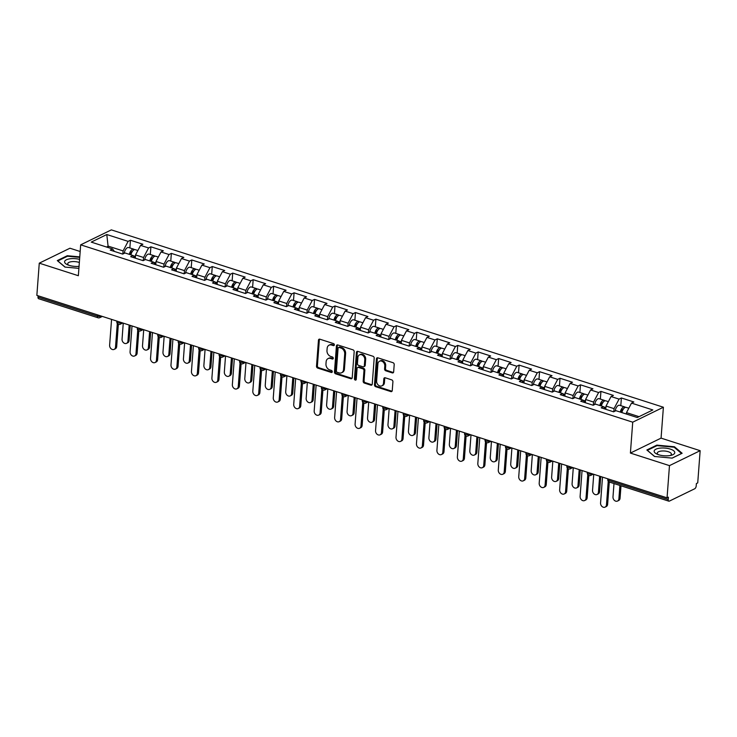 <?xml version="1.0" encoding="UTF-8"?>
<svg xmlns="http://www.w3.org/2000/svg" width="737" height="737" viewBox="0 0 737 737"><rect width="100%" height="100%" fill="white"/><g stroke="black" fill="none" stroke-linecap="round" stroke-linejoin="round"><path stroke-width="1.11" d="M334.358 344.888A1.096 0.857 -116 0 0 333.529 343.589L319.858 339.195A1.566 1.216 -116 0 0 318.458 340.227L316.505 366.215A1.566 1.216 -116 0 0 317.684 368.076L331.355 372.471A1.096 0.857 -116 0 0 331.512 370.453L329.743 369.882A4.993 3.897 -116 0 1 325.966 363.94L326.132 361.766A4.993 3.897 -116 0 1 328.057 358.597A4.993 3.897 -116 0 1 330.6 358.477L332.369 359.039A1.096 0.857 -116 0 0 332.516 357.021L330.747 356.45A4.993 3.897 -116 0 1 326.979 350.508L327.145 348.343A4.993 3.897 -116 0 1 329.07 345.174A4.993 3.897 -116 0 1 331.604 345.045L333.373 345.616A1.096 0.857 -116 0 0 334.358 344.888M392.259 372.885A1.566 1.216 -116 0 0 393.659 371.853L394.203 364.566A1.566 1.216 -116 0 0 393.024 362.705L377.841 357.823A1.566 1.216 -116 0 0 376.441 358.855L374.488 384.843A1.566 1.216 -116 0 0 375.667 386.704L390.859 391.587A1.566 1.216 -116 0 0 392.25 390.555L392.913 381.748A1.566 1.216 -116 0 0 391.734 379.887L385.23 377.795A1.566 1.216 -116 0 0 383.839 378.827L383.507 383.194A4.173 3.261 -116 0 1 381.895 385.847A4.173 3.261 -116 0 1 378.265 385.055A4.173 3.261 -116 0 1 376.625 380.983L377.915 363.875A4.173 3.261 -116 0 1 379.527 361.222A4.173 3.261 -116 0 1 383.157 362.024A4.173 3.261 -116 0 1 384.797 366.086L384.585 368.942A1.566 1.216 -116 0 0 385.764 370.794L392.259 372.885L393.153 372.452A1.566 1.216 -116 0 0 393.438 372.507M630.402 453.071L669.472 465.627L667.049 497.844L36.85 295.38L39.273 263.164L78.352 275.721L80.674 244.831L632.724 422.181L630.402 453.071L661.071 438.128L663.392 407.239L632.724 422.181M354.175 351.706A1.566 1.216 -116 0 0 352.995 349.845L337.813 344.962A1.566 1.216 -116 0 0 336.413 345.994L334.46 371.992A1.566 1.216 -116 0 0 335.639 373.843L350.821 378.726A1.566 1.216 -116 0 0 352.222 377.694L354.175 351.706M357.823 351.392L373.014 356.275A1.566 1.216 -116 0 1 374.193 358.136L372.24 384.124A1.566 1.216 -116 0 1 370.84 385.156L364.336 383.065A1.566 1.216 -116 0 1 363.166 381.213L363.958 370.665A1.566 1.216 -116 0 0 362.779 368.813L358.468 367.422A1.566 1.216 -116 0 0 357.067 368.454L356.247 379.426A1.096 0.857 -116 0 1 354.442 378.855L356.432 352.424A1.566 1.216 -116 0 1 357.823 351.392M663.392 407.239L111.342 229.88L80.674 244.831M620.803 405.654L621.383 397.971L619.062 399.104L614.032 408.639L613.801 411.734M621.383 397.971L633.838 401.969L631.517 403.102L652.825 409.947L637.265 417.529L615.957 410.684L613.626 411.817L601.171 407.819L603.502 406.686L595.496 404.116L593.174 405.249L580.719 401.241L583.041 400.108L575.044 397.538L572.713 398.671L560.258 394.673L562.589 393.54L554.583 390.969L552.262 392.102L539.806 388.104L542.128 386.971L534.132 384.401L531.81 385.534L519.345 381.526L521.676 380.393L513.671 377.823L511.349 378.956L498.894 374.958L501.215 373.825L493.219 371.255L490.897 372.388L478.433 368.389L480.764 367.256L472.767 364.686L470.436 365.819L457.981 361.812L460.303 360.679L452.306 358.108L449.985 359.241L437.52 355.243L439.851 354.11L431.854 351.54L429.524 352.673L417.068 348.675L419.39 347.542L411.393 344.971L409.072 346.104L396.617 342.097L398.938 340.964L390.942 338.394L388.611 339.527L376.156 335.528L378.477 334.395L370.481 331.825L368.159 332.958L355.704 328.951L358.025 327.818L350.029 325.257L347.698 326.39L335.243 322.382L337.574 321.249L329.568 318.679L327.246 319.812L314.791 315.814L317.113 314.681L309.116 312.11L306.785 313.243L294.33 309.236L296.661 308.103L288.655 305.542L286.334 306.666L273.878 302.667L276.2 301.534L268.204 298.964L265.873 300.097L253.417 296.099L255.748 294.966L247.743 292.396L245.421 293.529L232.966 289.521L235.287 288.388L227.291 285.818L224.969 286.951L212.505 282.953L214.835 281.82L206.83 279.249L204.508 280.382L192.053 276.384L194.375 275.251L186.378 272.681L184.057 273.814L171.592 269.806L173.923 268.673L165.926 266.103L163.596 267.236L151.14 263.238L153.462 262.105L145.465 259.535L143.144 260.668L130.679 256.669L133.01 255.536L125.014 252.966L122.683 254.099L110.228 250.092L112.549 248.959L91.241 242.114L106.801 234.532L128.109 241.377L123.088 250.912L122.858 254.016M129.859 247.927L130.44 240.244L128.109 241.377M130.44 240.244L142.895 244.251L140.574 245.384L148.57 247.954L143.549 257.489L143.31 260.585M150.32 254.505L150.892 246.821L148.57 247.954M150.892 246.821L163.356 250.82L161.025 251.953L169.022 254.523L164.001 264.058L163.771 267.153M170.772 261.073L171.352 253.39L169.022 254.523M171.352 253.39L183.808 257.388L181.486 258.521L189.483 261.091L184.453 270.626L184.222 273.731M191.233 267.642L191.804 259.958L189.483 261.091M191.804 259.958L204.26 263.966L201.938 265.099L209.934 267.669L204.914 277.204L204.683 280.3M211.685 274.219L212.265 266.536L209.934 267.669M212.265 266.536L224.721 270.534L222.399 271.667L230.395 274.238L225.365 283.773L225.135 286.868M232.137 280.788L232.717 273.105L230.395 274.238M232.717 273.105L245.172 277.103L242.851 278.236L250.847 280.806L245.826 290.341L245.596 293.446M252.598 287.356L253.178 279.673L250.847 280.806M253.178 279.673L265.633 283.681L263.302 284.814L271.308 287.384L266.278 296.919L266.048 300.014M273.049 293.934L273.63 286.251L271.308 287.384M273.63 286.251L286.085 290.249L283.763 291.382L291.76 293.952L286.739 303.487L286.5 306.583M293.51 300.503L294.091 292.819L291.76 293.952M294.091 292.819L306.546 296.827L304.215 297.951L312.221 300.521L307.191 310.056L306.96 313.161M313.962 307.08L314.542 299.388L312.221 300.521M314.542 299.388L326.998 303.395L324.676 304.528L332.673 307.099L327.652 316.634L327.412 319.729M334.423 313.649L334.994 305.966L332.673 307.099M334.994 305.966L347.459 309.964L345.128 311.097L353.134 313.667L348.104 323.202L347.873 326.298M354.875 320.217L355.455 312.534L353.134 313.667M355.455 312.534L367.91 316.542L365.589 317.675L373.585 320.236L368.564 329.771L368.325 332.875M375.336 326.795L375.907 319.112L373.585 320.236M375.907 319.112L388.371 323.11L386.041 324.243L394.046 326.813L389.016 336.348L388.786 339.444M395.787 333.364L396.368 325.68L394.046 326.813M396.368 325.68L408.823 329.679L406.502 330.812L414.498 333.382L409.477 342.917L409.238 346.022M416.248 339.932L416.82 332.249L414.498 333.382M416.82 332.249L429.284 336.256L426.953 337.389L434.95 339.96L429.929 349.485L429.699 352.59M436.7 346.51L437.281 338.827L434.95 339.96M437.281 338.827L449.736 342.825L447.414 343.958L455.411 346.528L450.39 356.063L450.15 359.159M457.161 353.078L457.732 345.395L455.411 346.528M457.732 345.395L470.197 349.393L467.866 350.526L475.862 353.097L470.842 362.632L470.611 365.736M477.613 359.647L478.193 351.964L475.862 353.097M478.193 351.964L490.649 355.971L488.327 357.104L496.323 359.674L491.293 369.2L491.063 372.305M498.074 366.225L498.645 358.541L496.323 359.674M498.645 358.541L511.1 362.54L508.779 363.673L516.775 366.243L511.754 375.778L511.524 378.873M518.526 372.793L519.106 365.11L516.775 366.243M519.106 365.11L531.561 369.108L529.24 370.241L537.236 372.811L532.206 382.346L531.976 385.451M538.977 379.362L539.558 371.678L537.236 372.811M539.558 371.678L552.013 375.686L549.691 376.819L557.688 379.389L552.667 388.924L552.437 392.02M559.438 385.939L560.019 378.256L557.688 379.389M560.019 378.256L572.474 382.254L570.143 383.387L578.149 385.958L573.119 395.493L572.889 398.588M579.89 392.508L580.47 384.825L578.149 385.958M580.47 384.825L592.926 388.823L590.604 389.956L598.601 392.526L593.58 402.061L593.34 405.166M600.351 399.076L600.931 391.393L598.601 392.526M600.931 391.393L613.387 395.401L611.056 396.534L619.062 399.104M614.032 408.639L606.035 406.069L605.796 409.302M605.381 409.164L603.502 406.686M611.056 396.534L606.035 406.069M593.58 402.061L585.583 399.491L585.335 402.724M584.92 402.595L583.041 400.108M590.604 389.956L585.583 399.491M573.119 395.493L565.122 392.922L564.883 396.156M564.468 396.027L562.589 393.54M570.143 383.387L565.122 392.922M552.667 388.924L544.671 386.354L544.422 389.587M544.007 389.449L542.128 386.971M549.691 376.819L544.671 386.354M532.206 382.346L524.21 379.776L523.97 383.01M523.556 382.881L521.676 380.393M529.24 370.241L524.21 379.776M511.754 375.778L503.758 373.208L503.509 376.441M503.095 376.312L501.215 373.825M508.779 363.673L503.758 373.208M491.293 369.2L483.297 366.639L483.057 369.873M482.643 369.734L480.764 367.256M488.327 357.104L483.297 366.639M470.842 362.632L462.845 360.061L462.596 363.295M462.182 363.166L460.303 360.679M467.866 350.526L462.845 360.061M450.39 356.063L442.384 353.493L442.145 356.726M441.73 356.597L439.851 354.11M447.414 343.958L442.384 353.493M429.929 349.485L421.933 346.924L421.684 350.158M421.269 350.02L419.39 347.542M426.953 337.389L421.933 346.924M409.477 342.917L401.472 340.347L401.232 343.58M400.817 343.451L398.938 340.964M406.502 330.812L401.472 340.347M389.016 336.348L381.02 333.778L380.771 337.012M380.366 336.873L378.477 334.395M386.041 324.243L381.02 333.778M368.564 329.771L360.559 327.2L360.319 330.443M359.905 330.305L358.025 327.818M365.589 317.675L360.559 327.2M348.104 323.202L340.107 320.632L339.868 323.865M339.453 323.736L337.574 321.249M345.128 311.097L340.107 320.632M327.652 316.634L319.646 314.063L319.407 317.297M318.992 317.159L317.113 314.681M324.676 304.528L319.646 314.063M307.191 310.056L299.194 307.486L298.955 310.719M298.54 310.59L296.661 308.103M304.215 297.951L299.194 307.486M286.739 303.487L278.743 300.917L278.494 304.151M278.079 304.022L276.2 301.534M283.763 291.382L278.743 300.917M266.278 296.919L258.282 294.349L258.042 297.582M257.628 297.444L255.748 294.966M263.302 284.814L258.282 294.349M245.826 290.341L237.83 287.771L237.581 291.004M237.167 290.875L235.287 288.388M242.851 278.236L237.83 287.771M225.365 283.773L217.369 281.202L217.129 284.436M216.715 284.307L214.835 281.82M222.399 271.667L217.369 281.202M204.914 277.204L196.917 274.634L196.668 277.867M196.254 277.729L194.375 275.251M201.938 265.099L196.917 274.634M184.453 270.626L176.456 268.056L176.217 271.29M175.802 271.161L173.923 268.673M181.486 258.521L176.456 268.056M164.001 264.058L156.004 261.488L155.756 264.721M155.341 264.592L153.462 262.105M161.025 251.953L156.004 261.488M143.549 257.489L135.544 254.919L135.304 258.153M134.889 258.014L133.01 255.536M140.574 245.384L135.544 254.919M38.112 295.786L38.011 297.085L97.413 316.173L97.514 314.874M100.739 315.915L100.72 316.145A2.386 0.894 4.3 0 1 97.413 316.173A2.386 1.198 -72.2 0 0 98.03 317.785L38.628 298.706A2.386 1.198 -72.2 0 1 38.011 297.085M123.088 250.912L108.339 246.176L106.561 247.033M108.228 247.577L106.801 234.532M114.428 251.446L112.549 248.959M80.167 251.51L69.951 248.222L39.273 263.164M669.472 465.627L700.15 450.685L697.727 482.901L696.382 483.555L696.207 485.904A2.386 1.198 107.8 0 1 694.705 488.769L669.389 501.096A2.386 1.198 107.8 0 1 668.827 501.16A2.386 1.198 107.8 0 1 668.219 499.548L668.395 497.189L667.049 497.844M700.15 450.685L661.071 438.128M639.034 416.663L626.487 412.637L626.386 414.037M631.517 403.102L626.487 412.637M79.762 256.891L67.26 255.73L57.302 260.585L64.967 267.08L78.905 268.369M646.856 449.985L654.52 456.479L672.162 458.119L682.121 453.264L674.456 446.769L656.814 445.13L646.856 449.985M333.373 345.616L334.276 345.174A1.096 0.857 -116 0 0 334.294 345.183L332.498 344.612A4.993 3.897 -116 0 0 329.964 344.732L329.07 345.174M328.057 358.597L328.96 358.164A4.993 3.897 -116 0 1 331.493 358.035L333.262 358.606A1.096 0.857 -116 0 0 333.281 358.615L332.369 359.039M319.563 339.14A1.566 1.216 -116 0 0 319.351 339.794L317.398 365.782A1.566 1.216 -116 0 0 318.577 367.643L332.249 372.038A1.096 0.857 -116 0 0 332.267 372.038L331.355 372.471M337.528 344.907A1.566 1.216 -116 0 0 337.306 345.561L335.353 371.549A1.566 1.216 -116 0 0 336.533 373.41L351.724 378.293A1.566 1.216 -116 0 0 352.01 378.348M339.075 347.44A1.096 0.857 -116 0 0 338.099 348.168L336.376 370.978A1.096 0.857 -116 0 0 337.205 372.277L339.075 372.876A4.993 3.897 -116 0 0 341.609 372.747A4.993 3.897 -116 0 0 343.534 369.578L344.713 353.981A4.993 3.897 -116 0 0 340.936 348.039L339.075 347.44L339.969 347.007A1.096 0.857 -116 0 0 339.416 347.035L338.513 347.468M341.609 372.747L342.502 372.314A4.993 3.897 -116 0 0 344.428 369.145L343.534 369.578M339.969 347.007L341.83 347.606A4.993 3.897 -116 0 1 345.607 353.548L344.428 369.145M357.675 367.468L358.569 367.026A1.566 1.216 -116 0 1 359.361 366.989L363.673 368.371A1.566 1.216 -116 0 1 364.852 370.232L364.06 380.771A1.566 1.216 -116 0 0 365.239 382.632L371.734 384.723A1.566 1.216 -116 0 0 372.019 384.778M357.537 351.337A1.566 1.216 -116 0 0 357.325 351.991L355.335 378.413A1.096 0.857 -116 0 0 356.174 379.721M364.778 359.73A4.173 3.261 -116 0 0 363.138 355.667A4.173 3.261 -116 0 0 359.499 354.865A4.173 3.261 -116 0 0 357.887 357.519L357.436 363.544A1.566 1.216 -116 0 0 358.615 365.405L362.926 366.786A1.566 1.216 -116 0 0 364.327 365.755L364.778 359.73L365.672 359.297A4.173 3.261 -116 0 0 364.032 355.225A4.173 3.261 -116 0 0 360.402 354.433L359.499 354.865M363.719 366.75L364.612 366.317A1.566 1.216 -116 0 0 365.22 365.322L364.327 365.755M365.672 359.297L365.22 365.322M379.527 361.222L380.421 360.789A4.173 3.261 -116 0 1 384.051 361.591A4.173 3.261 -116 0 1 385.691 365.653L385.479 368.5A1.566 1.216 -116 0 0 386.658 370.361L393.153 372.452M381.895 385.847L382.789 385.414A4.173 3.261 -116 0 0 384.401 382.761L383.507 383.194M384.944 377.74A1.566 1.216 -116 0 0 384.732 378.394L384.401 382.761M377.556 357.767A1.566 1.216 -116 0 0 377.335 358.422L375.382 384.41A1.566 1.216 -116 0 0 376.561 386.271L391.752 391.144A1.566 1.216 -116 0 0 392.038 391.2M67.214 256.356L67.26 255.73M656.768 445.756L656.814 445.13M674.401 447.451L674.456 446.769M127.952 341.065L129.113 340.503A3.584 2.791 64 0 1 127.731 342.769L126.571 343.341A3.584 2.791 -116 0 0 127.952 341.065L129.159 325.035M123.254 323.147L122.047 339.177A3.584 2.791 -116 0 0 123.457 342.659A3.584 2.791 -116 0 0 126.571 343.341M134.429 249.677A5.251 2.626 107.8 0 0 133.729 249.17A5.251 2.626 107.8 0 0 129.353 254.357M133.729 249.17L128.68 247.549A5.251 2.626 107.8 0 0 124.277 252.855L124.175 253.371M130.366 254.68L130.431 254.357A3.178 1.594 -72.2 0 1 132.577 251.142M137.874 250.506L135.304 249.677A5.251 2.626 107.8 0 0 130.928 254.864M129.113 340.503L130.246 325.395M111.563 319.388L109.62 345.229A3.584 2.791 -116 0 0 111.029 348.712A3.584 2.791 -116 0 0 114.134 349.393A3.584 2.791 -116 0 0 115.516 347.127L116.686 346.556A3.584 2.791 64 0 1 115.304 348.831L114.134 349.393M118.353 324.317L116.686 346.556M117.294 323.506L115.516 347.127M79.578 259.36A10.346 3.869 4.3 0 0 66.68 259.645A10.346 3.869 4.3 0 0 67.343 264.666A10.346 3.869 4.3 0 0 69.103 265.348A10.346 3.869 4.3 0 0 79.052 266.343M79.338 262.529A7.084 2.653 4.3 0 0 78.758 262.317A7.084 2.653 4.3 0 0 71.572 261.681A7.084 2.653 4.3 0 0 67.721 263.726A7.084 2.653 4.3 0 0 68.698 265.219M65.105 267.089L57.827 260.935L67.482 256.227L79.725 257.37M674.751 452.877A10.346 3.869 4.3 0 0 665.235 448.096A10.346 3.869 4.3 0 0 654.18 450.961A10.346 3.869 4.3 0 0 656.897 454.066A10.346 3.869 4.3 0 0 671.628 455.18A10.346 3.869 4.3 0 0 674.751 452.877M670.209 455.512A7.084 2.653 4.3 0 0 671.379 454.314A7.084 2.653 4.3 0 0 671.398 454.195A7.084 2.653 4.3 0 0 664.7 451.026A7.084 2.653 4.3 0 0 657.293 453.006A7.084 2.653 4.3 0 0 657.275 453.126A7.084 2.653 4.3 0 0 658.252 454.618M654.659 456.489L647.381 450.335L657.036 445.627L674.125 447.212L681.55 453.504L672.098 458.11M148.404 347.643L149.565 347.072A3.584 2.791 64 0 1 148.183 349.347L147.022 349.909A3.584 2.791 -116 0 0 148.404 347.643L149.611 331.613M143.715 329.715L142.508 345.745A3.584 2.791 -116 0 0 143.908 349.227A3.584 2.791 -116 0 0 147.022 349.909M154.89 256.255A5.251 2.626 107.8 0 0 154.18 255.748A5.251 2.626 107.8 0 0 149.814 260.935M154.18 255.748L149.132 254.127A5.251 2.626 107.8 0 0 144.738 259.433L144.636 259.94M150.818 261.257L150.882 260.935A3.178 1.594 -72.2 0 1 153.029 257.71M158.326 257.075L155.756 256.246A5.251 2.626 107.8 0 0 151.38 261.432M149.565 347.072L150.707 331.963M168.865 354.211L170.026 353.649A3.584 2.791 64 0 1 168.644 355.916L167.483 356.478A3.584 2.791 -116 0 0 168.865 354.211L170.072 338.182M164.167 336.284L162.96 352.314A3.584 2.791 -116 0 0 164.369 355.796A3.584 2.791 -116 0 0 167.483 356.478M175.342 262.823A5.251 2.626 107.8 0 0 174.641 262.317A5.251 2.626 107.8 0 0 170.265 267.503M174.641 262.317L169.593 260.695A5.251 2.626 107.8 0 0 165.189 266.002L165.088 266.508M171.279 267.826L171.343 267.503A3.178 1.594 -72.2 0 1 173.49 264.288M178.787 263.643L176.217 262.823A5.251 2.626 107.8 0 0 171.841 268.01M170.026 353.649L171.159 338.532M189.317 360.78L190.478 360.218A3.584 2.791 64 0 1 189.096 362.484L187.935 363.055A3.584 2.791 -116 0 0 189.317 360.78L190.524 344.75M184.628 342.862L183.421 358.891A3.584 2.791 -116 0 0 184.821 362.374A3.584 2.791 -116 0 0 187.935 363.055M195.802 269.392A5.251 2.626 107.8 0 0 195.093 268.885A5.251 2.626 107.8 0 0 190.717 274.072M195.093 268.885L190.045 267.264A5.251 2.626 107.8 0 0 185.65 272.579L185.549 273.086M191.731 274.394L191.795 274.072A3.178 1.594 -72.2 0 1 193.942 270.857M199.239 270.221L196.668 269.392A5.251 2.626 107.8 0 0 192.293 274.579M190.478 360.218L191.62 345.109M209.778 367.358L210.939 366.786A3.584 2.791 64 0 1 209.557 369.062L208.396 369.624A3.584 2.791 -116 0 0 209.778 367.358L210.975 351.328M205.079 349.43L203.873 365.46A3.584 2.791 -116 0 0 205.282 368.942A3.584 2.791 -116 0 0 208.396 369.624M216.254 275.97A5.251 2.626 107.8 0 0 215.554 275.463A5.251 2.626 107.8 0 0 211.178 280.65M215.554 275.463L210.506 273.842A5.251 2.626 107.8 0 0 206.102 279.148L206.001 279.655M212.192 280.972L212.256 280.65A3.178 1.594 -72.2 0 1 214.403 277.425M219.69 276.79L217.129 275.97A5.251 2.626 107.8 0 0 212.753 281.147M210.939 366.786L212.072 351.678M230.23 373.926L231.39 373.364A3.584 2.791 64 0 1 230.008 375.63L228.848 376.202A3.584 2.791 -116 0 0 230.23 373.926L231.436 357.896M225.531 355.999L224.334 372.028A3.584 2.791 -116 0 0 225.734 375.511A3.584 2.791 -116 0 0 228.848 376.202M236.715 282.538A5.251 2.626 107.8 0 0 236.006 282.031A5.251 2.626 107.8 0 0 231.63 287.218M236.006 282.031L230.957 280.41A5.251 2.626 107.8 0 0 226.563 285.716L226.452 286.232M232.643 287.541L232.708 287.218A3.178 1.594 -72.2 0 1 234.854 284.003M240.151 283.358L237.581 282.538A5.251 2.626 107.8 0 0 233.205 287.725M231.39 373.364L232.533 358.246M132.015 325.957L130.071 351.798A3.584 2.791 -116 0 0 131.481 355.28A3.584 2.791 -116 0 0 134.595 355.971A3.584 2.791 -116 0 0 135.976 353.696L137.137 353.134A3.584 2.791 64 0 1 135.755 355.4L134.595 355.971M138.814 330.885L137.137 353.134M137.755 330.084L135.976 353.696M152.476 332.534L150.532 358.375A3.584 2.791 -116 0 0 151.942 361.858A3.584 2.791 -116 0 0 155.046 362.54A3.584 2.791 -116 0 0 156.428 360.273L157.598 359.702A3.584 2.791 64 0 1 156.216 361.968L155.046 362.54M159.266 337.454L157.598 359.702M158.206 336.652L156.428 360.273M172.928 339.103L170.984 364.944A3.584 2.791 -116 0 0 172.394 368.426A3.584 2.791 -116 0 0 175.507 369.108A3.584 2.791 -116 0 0 176.889 366.842L178.05 366.271A3.584 2.791 64 0 1 176.668 368.546L175.507 369.108M179.727 344.032L178.05 366.271M178.667 343.221L176.889 366.842M193.389 345.671L191.445 371.512A3.584 2.791 -116 0 0 192.854 375.004A3.584 2.791 -116 0 0 195.959 375.686A3.584 2.791 -116 0 0 197.341 373.41L198.511 372.848A3.584 2.791 64 0 1 197.12 375.115L195.959 375.686M200.178 350.6L198.511 372.848M199.119 349.799L197.341 373.41M213.841 352.249L211.897 378.09A3.584 2.791 -116 0 0 213.306 381.573A3.584 2.791 -116 0 0 216.42 382.254A3.584 2.791 -116 0 0 217.802 379.988L218.963 379.417A3.584 2.791 64 0 1 217.581 381.692L216.42 382.254M220.639 357.169L218.963 379.417M219.58 356.367L217.802 379.988M250.691 380.495L251.851 379.933A3.584 2.791 64 0 1 250.469 382.199L249.309 382.77A3.584 2.791 -116 0 0 250.691 380.495L251.888 364.474M245.992 362.576L244.785 378.606A3.584 2.791 -116 0 0 246.195 382.088A3.584 2.791 -116 0 0 249.309 382.77M257.167 289.107A5.251 2.626 107.8 0 0 256.467 288.6A5.251 2.626 107.8 0 0 252.091 293.787M256.467 288.6L251.418 286.979A5.251 2.626 107.8 0 0 247.015 292.294L246.913 292.801M253.095 294.109L253.169 293.787A3.178 1.594 -72.2 0 1 255.306 290.571M260.603 289.936L258.033 289.107A5.251 2.626 107.8 0 0 253.666 294.293M251.851 379.933L252.984 364.824M234.302 358.818L232.358 384.659A3.584 2.791 -116 0 0 233.758 388.141A3.584 2.791 -116 0 0 236.872 388.823A3.584 2.791 -116 0 0 238.254 386.557L239.414 385.985A3.584 2.791 64 0 1 238.033 388.261L236.872 388.823M241.091 363.746L239.414 385.985M240.032 362.936L238.254 386.557M271.142 387.072L272.303 386.501A3.584 2.791 64 0 1 270.921 388.777L269.76 389.339A3.584 2.791 -116 0 0 271.142 387.072L272.349 371.043M266.444 369.145L265.246 385.175A3.584 2.791 -116 0 0 266.647 388.657A3.584 2.791 -116 0 0 269.76 389.339M277.628 295.684A5.251 2.626 107.8 0 0 276.919 295.178A5.251 2.626 107.8 0 0 272.543 300.364M276.919 295.178L271.87 293.556A5.251 2.626 107.8 0 0 267.476 298.863L267.365 299.369M273.556 300.687L273.62 300.364A3.178 1.594 -72.2 0 1 275.767 297.14M281.064 296.504L278.494 295.684A5.251 2.626 107.8 0 0 274.118 300.862M272.303 386.501L273.445 371.393M254.753 365.386L252.809 391.227A3.584 2.791 -116 0 0 254.219 394.719A3.584 2.791 -116 0 0 257.333 395.401A3.584 2.791 -116 0 0 258.715 393.125L259.875 392.563A3.584 2.791 64 0 1 258.494 394.829L257.333 395.401M261.552 370.315L259.875 392.563M260.493 369.513L258.715 393.125M291.603 393.641L292.764 393.079A3.584 2.791 64 0 1 291.382 395.345L290.212 395.916A3.584 2.791 -116 0 0 291.603 393.641L292.801 377.611M286.905 375.713L285.698 391.743A3.584 2.791 -116 0 0 287.108 395.225A3.584 2.791 -116 0 0 290.212 395.916M298.08 302.253A5.251 2.626 107.8 0 0 297.38 301.746A5.251 2.626 107.8 0 0 293.004 306.933M297.38 301.746L292.331 300.125A5.251 2.626 107.8 0 0 287.927 305.431L287.826 305.947M294.008 307.255L294.072 306.933A3.178 1.594 -72.2 0 1 296.219 303.718M301.516 303.082L298.946 302.253A5.251 2.626 107.8 0 0 294.579 307.44M292.764 393.079L293.897 377.961M275.214 371.964L273.27 397.805A3.584 2.791 -116 0 0 274.671 401.287A3.584 2.791 -116 0 0 277.785 401.969A3.584 2.791 -116 0 0 279.166 399.703L280.327 399.132A3.584 2.791 64 0 1 278.945 401.407L277.785 401.969M282.004 376.883L280.327 399.132M280.944 376.082L279.166 399.703M312.055 400.209L313.216 399.647A3.584 2.791 64 0 1 311.834 401.914L310.673 402.485A3.584 2.791 -116 0 0 312.055 400.209L313.262 384.189M307.357 382.291L306.15 398.321A3.584 2.791 -116 0 0 307.559 401.803A3.584 2.791 -116 0 0 310.673 402.485M318.541 308.821A5.251 2.626 107.8 0 0 317.831 308.315A5.251 2.626 107.8 0 0 313.455 313.501M317.831 308.315L312.783 306.693A5.251 2.626 107.8 0 0 308.388 312.009L308.278 312.516M314.469 313.833L314.533 313.501A3.178 1.594 -72.2 0 1 316.68 310.286M321.977 309.651L319.407 308.821A5.251 2.626 107.8 0 0 315.031 314.008M313.216 399.647L314.358 384.539M295.666 378.532L293.722 404.373A3.584 2.791 -116 0 0 295.132 407.856A3.584 2.791 -116 0 0 298.245 408.538A3.584 2.791 -116 0 0 299.627 406.271L300.788 405.7A3.584 2.791 64 0 1 299.406 407.976L298.245 408.538M302.456 383.461L300.788 405.7M301.396 382.65L299.627 406.271M332.507 406.787L333.677 406.216A3.584 2.791 64 0 1 332.295 408.491L331.125 409.053A3.584 2.791 -116 0 0 332.507 406.787L333.714 390.757M327.818 388.86L326.611 404.889A3.584 2.791 -116 0 0 328.02 408.372A3.584 2.791 -116 0 0 331.125 409.053M338.992 315.399A5.251 2.626 107.8 0 0 338.292 314.892A5.251 2.626 107.8 0 0 333.916 320.079M338.292 314.892L333.244 313.271A5.251 2.626 107.8 0 0 328.84 318.577L328.739 319.084M334.92 320.402L334.985 320.079A3.178 1.594 -72.2 0 1 337.131 316.855M342.429 316.219L339.858 315.399A5.251 2.626 107.8 0 0 335.492 320.586M333.677 406.216L334.81 391.107M316.127 385.101L314.183 410.951A3.584 2.791 -116 0 0 315.583 414.434A3.584 2.791 -116 0 0 318.697 415.115A3.584 2.791 -116 0 0 320.079 412.84L321.24 412.278A3.584 2.791 64 0 1 319.858 414.544L318.697 415.115M322.917 390.03L321.24 412.278M321.857 389.228L320.079 412.84M352.968 413.356L354.128 412.794A3.584 2.791 64 0 1 352.747 415.06L351.586 415.631A3.584 2.791 -116 0 0 352.968 413.356L354.175 397.326M348.269 395.428L347.063 411.458A3.584 2.791 -116 0 0 348.472 414.949A3.584 2.791 -116 0 0 351.586 415.631M359.453 321.968A5.251 2.626 107.8 0 0 358.744 321.461A5.251 2.626 107.8 0 0 354.368 326.648M358.744 321.461L353.696 319.84A5.251 2.626 107.8 0 0 349.292 325.146L349.191 325.662M355.381 326.97L355.446 326.648A3.178 1.594 -72.2 0 1 357.592 323.432M362.89 322.797L360.319 321.968A5.251 2.626 107.8 0 0 355.943 327.154M354.128 412.794L355.262 397.676M336.579 391.679L334.635 417.52A3.584 2.791 -116 0 0 336.044 421.002A3.584 2.791 -116 0 0 339.158 421.684A3.584 2.791 -116 0 0 340.54 419.417L341.701 418.846A3.584 2.791 64 0 1 340.319 421.122L339.158 421.684M343.368 396.598L341.701 418.846M342.309 395.797L340.54 419.417M373.419 419.933L374.589 419.362A3.584 2.791 64 0 1 373.208 421.628L372.038 422.2A3.584 2.791 -116 0 0 373.419 419.933L374.626 403.904M368.73 402.006L367.523 418.036A3.584 2.791 -116 0 0 368.933 421.518A3.584 2.791 -116 0 0 372.038 422.2M379.905 328.536A5.251 2.626 107.8 0 0 379.196 328.029A5.251 2.626 107.8 0 0 374.829 333.216M379.196 328.029L374.147 326.408A5.251 2.626 107.8 0 0 369.753 331.724L369.652 332.23M375.833 333.548L375.898 333.216A3.178 1.594 -72.2 0 1 378.044 330.001M383.341 329.365L380.771 328.536A5.251 2.626 107.8 0 0 376.395 333.723M374.589 419.362L375.723 404.254M357.03 398.247L355.096 424.088A3.584 2.791 -116 0 0 356.496 427.571A3.584 2.791 -116 0 0 359.61 428.252A3.584 2.791 -116 0 0 360.992 425.986L362.153 425.424A3.584 2.791 64 0 1 360.771 427.69L359.61 428.252M363.829 403.176L362.153 425.424M362.77 402.365L360.992 425.986M393.88 426.502L395.041 425.931A3.584 2.791 64 0 1 393.659 428.206L392.499 428.768A3.584 2.791 -116 0 0 393.88 426.502L395.087 410.472M389.182 408.574L387.975 424.604A3.584 2.791 -116 0 0 389.385 428.086A3.584 2.791 -116 0 0 392.499 428.768M400.357 335.114A5.251 2.626 107.8 0 0 399.657 334.607A5.251 2.626 107.8 0 0 395.281 339.794M399.657 334.607L394.608 332.986A5.251 2.626 107.8 0 0 390.205 338.292L390.103 338.799M396.294 340.116L396.359 339.794A3.178 1.594 -72.2 0 1 398.505 336.569M403.802 335.934L401.232 335.114A5.251 2.626 107.8 0 0 396.856 340.301M395.041 425.931L396.174 410.822M377.491 404.816L375.548 430.666A3.584 2.791 -116 0 0 376.957 434.148A3.584 2.791 -116 0 0 380.071 434.83A3.584 2.791 -116 0 0 381.453 432.555L382.614 431.993A3.584 2.791 64 0 1 381.232 434.259L380.071 434.83M384.281 409.744L382.614 431.993M383.222 408.943L381.453 432.555M414.332 433.07L415.502 432.508A3.584 2.791 64 0 1 414.111 434.775L412.95 435.346A3.584 2.791 -116 0 0 414.332 433.07L415.539 417.041M409.643 415.152L408.436 431.173A3.584 2.791 -116 0 0 409.846 434.664A3.584 2.791 -116 0 0 412.95 435.346M420.818 341.682A5.251 2.626 107.8 0 0 420.108 341.176A5.251 2.626 107.8 0 0 415.742 346.362M420.108 341.176L415.06 339.554A5.251 2.626 107.8 0 0 410.666 344.861L410.564 345.377M416.746 346.685L416.81 346.362A3.178 1.594 -72.2 0 1 418.957 343.147M424.254 342.512L421.684 341.682A5.251 2.626 107.8 0 0 417.308 346.869M415.502 432.508L416.635 417.391M397.943 411.393L395.999 437.234A3.584 2.791 -116 0 0 397.409 440.717A3.584 2.791 -116 0 0 400.523 441.399A3.584 2.791 -116 0 0 401.905 439.132L403.065 438.561A3.584 2.791 64 0 1 401.683 440.837L400.523 441.399M404.742 416.322L403.065 438.561M403.683 415.511L401.905 439.132M434.793 439.648L435.954 439.077A3.584 2.791 64 0 1 434.572 441.352L433.411 441.914A3.584 2.791 -116 0 0 434.793 439.648L436 423.618M430.095 421.721L428.888 437.75A3.584 2.791 -116 0 0 430.297 441.233A3.584 2.791 -116 0 0 433.411 441.914M441.27 348.251A5.251 2.626 107.8 0 0 440.569 347.744A5.251 2.626 107.8 0 0 436.193 352.931M440.569 347.744L435.521 346.123A5.251 2.626 107.8 0 0 431.117 351.438L431.016 351.945M437.207 353.263L437.271 352.94A3.178 1.594 -72.2 0 1 439.418 349.716M444.715 349.08L442.145 348.251A5.251 2.626 107.8 0 0 437.769 353.438M435.954 439.077L437.087 423.968M418.404 417.962L416.46 443.803A3.584 2.791 -116 0 0 417.87 447.285A3.584 2.791 -116 0 0 420.974 447.967A3.584 2.791 -116 0 0 422.356 445.701L423.526 445.139A3.584 2.791 64 0 1 422.144 447.405L420.974 447.967M425.194 422.891L423.526 445.139M424.134 422.08L422.356 445.701M455.245 446.217L456.406 445.645A3.584 2.791 64 0 1 455.024 447.921L453.863 448.483A3.584 2.791 -116 0 0 455.245 446.217L456.452 430.187M450.556 428.289L449.349 444.319A3.584 2.791 -116 0 0 450.749 447.801A3.584 2.791 -116 0 0 453.863 448.483M461.731 354.829A5.251 2.626 107.8 0 0 461.021 354.322A5.251 2.626 107.8 0 0 456.654 359.509M461.021 354.322L455.973 352.701A5.251 2.626 107.8 0 0 451.578 358.007L451.477 358.514M457.659 359.831L457.723 359.509A3.178 1.594 -72.2 0 1 459.87 356.284M465.167 355.649L462.596 354.829A5.251 2.626 107.8 0 0 458.221 360.015M456.406 445.645L457.548 430.537M438.856 424.53L436.912 450.381A3.584 2.791 -116 0 0 438.322 453.863A3.584 2.791 -116 0 0 441.435 454.545A3.584 2.791 -116 0 0 442.817 452.269L443.978 451.707A3.584 2.791 64 0 1 442.596 453.974L441.435 454.545M445.655 429.459L443.978 451.707M444.595 428.658L442.817 452.269M475.706 452.785L476.867 452.223A3.584 2.791 64 0 1 475.485 454.489L474.324 455.061A3.584 2.791 -116 0 0 475.706 452.785L476.913 436.755M471.007 434.867L469.801 450.897A3.584 2.791 -116 0 0 471.21 454.379A3.584 2.791 -116 0 0 474.324 455.061M482.182 361.397A5.251 2.626 107.8 0 0 481.482 360.89A5.251 2.626 107.8 0 0 477.106 366.077M481.482 360.89L476.434 359.269A5.251 2.626 107.8 0 0 472.03 364.575L471.929 365.091M478.12 366.4L478.184 366.077A3.178 1.594 -72.2 0 1 480.331 362.862M485.628 362.226L483.057 361.397A5.251 2.626 107.8 0 0 478.682 366.584M476.867 452.223L478 437.105M459.317 431.108L457.373 456.949A3.584 2.791 -116 0 0 458.783 460.432A3.584 2.791 -116 0 0 461.887 461.113A3.584 2.791 -116 0 0 463.269 458.847L464.439 458.276A3.584 2.791 64 0 1 463.057 460.551L461.887 461.113M466.106 436.037L464.439 458.276M465.047 435.226L463.269 458.847M496.158 459.363L497.318 458.792A3.584 2.791 64 0 1 495.937 461.067L494.776 461.629A3.584 2.791 -116 0 0 496.158 459.363L497.364 443.333M491.468 441.435L490.262 457.465A3.584 2.791 -116 0 0 491.662 460.947A3.584 2.791 -116 0 0 494.776 461.629M502.643 367.966A5.251 2.626 107.8 0 0 501.934 367.468A5.251 2.626 107.8 0 0 497.558 372.646M501.934 367.468L496.885 365.838A5.251 2.626 107.8 0 0 492.491 371.153L492.39 371.66M498.571 372.977L498.636 372.655A3.178 1.594 -72.2 0 1 500.782 369.43M506.079 368.795L503.509 367.966A5.251 2.626 107.8 0 0 499.133 373.152M497.318 458.792L498.461 443.683M479.769 437.677L477.825 463.518A3.584 2.791 -116 0 0 479.234 467A3.584 2.791 -116 0 0 482.348 467.691A3.584 2.791 -116 0 0 483.73 465.416L484.891 464.854A3.584 2.791 64 0 1 483.509 467.12L482.348 467.691M486.567 442.605L484.891 464.854M485.508 441.795L483.73 465.416M516.619 465.931L517.779 465.369A3.584 2.791 64 0 1 516.397 467.636L515.237 468.198A3.584 2.791 -116 0 0 516.619 465.931L517.816 449.902M511.92 448.004L510.713 464.034A3.584 2.791 -116 0 0 512.123 467.516A3.584 2.791 -116 0 0 515.237 468.198M523.095 374.543A5.251 2.626 107.8 0 0 522.395 374.037A5.251 2.626 107.8 0 0 518.019 379.223M522.395 374.037L517.346 372.415A5.251 2.626 107.8 0 0 512.943 377.722L512.841 378.228M519.032 379.546L519.097 379.223A3.178 1.594 -72.2 0 1 521.243 376.008M526.531 375.363L523.97 374.543A5.251 2.626 107.8 0 0 519.594 379.73M517.779 465.369L518.912 450.252M500.23 444.254L498.286 470.095A3.584 2.791 -116 0 0 499.695 473.578A3.584 2.791 -116 0 0 502.8 474.259A3.584 2.791 -116 0 0 504.182 471.984L505.352 471.422A3.584 2.791 64 0 1 503.961 473.688L502.8 474.259M507.019 449.174L505.352 471.422M505.96 448.372L504.182 471.984M537.07 472.5L538.231 471.938A3.584 2.791 64 0 1 536.849 474.204L535.688 474.775A3.584 2.791 -116 0 0 537.07 472.5L538.277 456.47M532.372 454.582L531.174 470.611A3.584 2.791 -116 0 0 532.575 474.094A3.584 2.791 -116 0 0 535.688 474.775M543.556 381.112A5.251 2.626 107.8 0 0 542.847 380.605A5.251 2.626 107.8 0 0 538.471 385.792M542.847 380.605L537.798 378.984A5.251 2.626 107.8 0 0 533.404 384.29L533.293 384.806M539.484 386.114L539.548 385.792A3.178 1.594 -72.2 0 1 541.695 382.577M546.992 381.941L544.422 381.112A5.251 2.626 107.8 0 0 540.046 386.299M538.231 471.938L539.373 456.829M520.681 450.823L518.737 476.664A3.584 2.791 -116 0 0 520.147 480.146A3.584 2.791 -116 0 0 523.261 480.828A3.584 2.791 -116 0 0 524.643 478.562L525.803 477.991A3.584 2.791 64 0 1 524.422 480.266L523.261 480.828M527.48 455.752L525.803 477.991M526.421 454.941L524.643 478.562M557.531 479.078L558.692 478.506A3.584 2.791 64 0 1 557.31 480.782L556.149 481.344A3.584 2.791 -116 0 0 557.531 479.078L558.729 463.048M552.833 461.15L551.626 477.18A3.584 2.791 -116 0 0 553.036 480.662A3.584 2.791 -116 0 0 556.149 481.344M564.008 387.69A5.251 2.626 107.8 0 0 563.308 387.183A5.251 2.626 107.8 0 0 558.932 392.37M563.308 387.183L558.259 385.562A5.251 2.626 107.8 0 0 553.856 390.868L553.754 391.375M559.936 392.692L560.009 392.37A3.178 1.594 -72.2 0 1 562.147 389.145M567.444 388.51L564.874 387.68A5.251 2.626 107.8 0 0 560.507 392.867M558.692 478.506L559.825 463.398M541.142 457.391L539.198 483.232A3.584 2.791 -116 0 0 540.599 486.715A3.584 2.791 -116 0 0 543.713 487.406A3.584 2.791 -116 0 0 545.094 485.13L546.255 484.568A3.584 2.791 64 0 1 544.873 486.835L543.713 487.406M547.932 462.32L546.255 484.568M546.872 461.509L545.094 485.13M577.983 485.646L579.144 485.084A3.584 2.791 64 0 1 577.762 487.35L576.601 487.912A3.584 2.791 -116 0 0 577.983 485.646L579.19 469.616M573.285 467.719L572.087 483.748A3.584 2.791 -116 0 0 573.487 487.231A3.584 2.791 -116 0 0 576.601 487.912M584.469 394.258A5.251 2.626 107.8 0 0 583.759 393.751A5.251 2.626 107.8 0 0 579.383 398.938M583.759 393.751L578.711 392.13A5.251 2.626 107.8 0 0 574.316 397.436L574.206 397.943M580.397 399.261L580.461 398.938A3.178 1.594 -72.2 0 1 582.608 395.723M587.905 395.078L585.335 394.258A5.251 2.626 107.8 0 0 580.959 399.445M579.144 485.084L580.286 469.966M561.594 463.969L559.65 489.81A3.584 2.791 -116 0 0 561.06 493.293A3.584 2.791 -116 0 0 564.173 493.974A3.584 2.791 -116 0 0 565.555 491.708L566.716 491.137A3.584 2.791 64 0 1 565.334 493.403L564.173 493.974M568.393 468.889L566.716 491.137M567.333 468.087L565.555 491.708M598.444 492.215L599.605 491.653A3.584 2.791 64 0 1 598.223 493.919L597.053 494.49A3.584 2.791 -116 0 0 598.444 492.215L599.642 476.185M593.746 474.296L592.539 490.326A3.584 2.791 -116 0 0 593.948 493.808A3.584 2.791 -116 0 0 597.053 494.49M604.92 400.827A5.251 2.626 107.8 0 0 604.22 400.32A5.251 2.626 107.8 0 0 599.844 405.507M604.22 400.32L599.172 398.699A5.251 2.626 107.8 0 0 594.768 404.014L594.667 404.521M600.848 405.829L600.913 405.507A3.178 1.594 -72.2 0 1 603.059 402.291M608.357 401.656L605.786 400.827A5.251 2.626 107.8 0 0 601.42 406.013M599.605 491.653L600.738 476.544M582.055 470.538L580.111 496.379A3.584 2.791 -116 0 0 581.511 499.861A3.584 2.791 -116 0 0 584.625 500.543A3.584 2.791 -116 0 0 586.007 498.276L587.168 497.705A3.584 2.791 64 0 1 585.786 499.981L584.625 500.543M588.845 475.466L587.168 497.705M587.785 474.656L586.007 498.276M618.896 498.792L620.057 498.221A3.584 2.791 64 0 1 618.675 500.497L617.514 501.059A3.584 2.791 -116 0 0 618.896 498.792L619.9 485.443M613.995 483.546L612.991 496.895A3.584 2.791 -116 0 0 614.4 500.377A3.584 2.791 -116 0 0 617.514 501.059M625.381 407.404A5.251 2.626 107.8 0 0 624.672 406.898A5.251 2.626 107.8 0 0 620.296 412.084M624.672 406.898L619.624 405.276A5.251 2.626 107.8 0 0 615.229 410.583L615.119 411.089M621.309 412.407L621.374 412.084A3.178 1.594 -72.2 0 1 623.52 408.86M628.818 408.224L626.247 407.404A5.251 2.626 107.8 0 0 621.871 412.582M620.057 498.221L620.996 485.794M602.507 477.106L600.563 502.947A3.584 2.791 -116 0 0 601.972 506.439A3.584 2.791 -116 0 0 605.086 507.12A3.584 2.791 -116 0 0 606.468 504.845L607.629 504.283A3.584 2.791 64 0 1 606.247 506.549L605.086 507.12M609.296 482.035L607.629 504.283M608.237 481.233L606.468 504.845M608.919 479.17L608.817 480.46L668.219 499.548M607.841 478.82L607.776 479.63A2.386 0.894 -175.7 0 0 608.817 480.46A2.386 1.198 107.8 0 0 609.425 482.081L668.827 501.16M102.342 316.422L99.799 317.656A2.386 1.861 -116 0 0 100.72 316.145L101.024 315.998M121.2 322.484L121.181 322.714A2.386 0.894 4.3 0 1 117.874 322.742A2.386 0.894 -175.7 0 1 116.833 321.903A2.386 2.386 0 0 0 120.26 324.234A2.386 1.861 -116 0 0 121.181 322.714L121.476 322.576M138.326 329.31A2.386 0.894 -175.7 0 1 137.294 328.481A2.386 2.386 0 0 0 140.712 330.802A2.386 1.861 -116 0 0 141.633 329.292A2.386 0.894 4.3 0 1 138.326 329.31M158.787 335.888A2.386 0.894 -175.7 0 1 157.746 335.049A2.386 2.386 0 0 0 161.173 337.371A2.386 1.861 -116 0 0 162.094 335.86A2.386 0.894 4.3 0 1 158.787 335.888M179.238 342.456A2.386 0.894 -175.7 0 1 178.197 341.627A2.386 2.386 0 0 0 181.624 343.949A2.386 1.861 -116 0 0 182.546 342.438A2.386 0.894 4.3 0 1 179.238 342.456M199.699 349.025A2.386 0.894 -175.7 0 1 198.658 348.196A2.386 2.386 0 0 0 202.085 350.517A2.386 1.861 -116 0 0 203.007 349.006A2.386 0.894 4.3 0 1 199.699 349.025M220.151 355.603A2.386 0.894 -175.7 0 1 219.11 354.764A2.386 2.386 0 0 0 222.537 357.095A2.386 1.861 -116 0 0 223.458 355.575A2.386 0.894 4.3 0 1 220.151 355.603M240.612 362.171A2.386 0.894 -175.7 0 1 239.571 361.342A2.386 2.386 0 0 0 242.998 363.663A2.386 1.861 -116 0 0 243.919 362.153A2.386 0.894 4.3 0 1 240.612 362.171M261.064 368.74A2.386 0.894 -175.7 0 1 260.023 367.91A2.386 2.386 0 0 0 263.45 370.232A2.386 1.861 -116 0 0 264.371 368.721A2.386 0.894 4.3 0 1 261.064 368.74M281.516 375.317A2.386 0.894 -175.7 0 1 280.484 374.479A2.386 2.386 0 0 0 283.911 376.81A2.386 1.861 -116 0 0 284.832 375.29A2.386 0.894 4.3 0 1 281.516 375.317M301.977 381.886A2.386 0.894 -175.7 0 1 300.936 381.057A2.386 2.386 0 0 0 304.363 383.378A2.386 1.861 -116 0 0 305.284 381.867A2.386 0.894 4.3 0 1 301.977 381.886M322.428 388.454A2.386 0.894 -175.7 0 1 321.396 387.625A2.386 2.386 0 0 0 324.824 389.947A2.386 1.861 -116 0 0 325.745 388.436A2.386 0.894 4.3 0 1 322.428 388.454M342.889 395.032A2.386 0.894 -175.7 0 1 341.848 394.194A2.386 2.386 0 0 0 345.275 396.524A2.386 1.861 -116 0 0 346.197 395.004A2.386 0.894 4.3 0 1 342.889 395.032M363.341 401.601A2.386 0.894 -175.7 0 1 362.309 400.771A2.386 2.386 0 0 0 365.727 403.093A2.386 1.861 -116 0 0 366.648 401.582A2.386 0.894 4.3 0 1 363.341 401.601M383.802 408.169A2.386 0.894 -175.7 0 1 382.761 407.34A2.386 2.386 0 0 0 386.188 409.661A2.386 1.861 -116 0 0 387.109 408.151A2.386 0.894 4.3 0 1 383.802 408.169M404.254 414.747A2.386 0.894 -175.7 0 1 403.222 413.908A2.386 2.386 0 0 0 406.64 416.239A2.386 1.861 -116 0 0 407.561 414.719A2.386 0.894 4.3 0 1 404.254 414.747M424.715 421.315A2.386 0.894 -175.7 0 1 423.674 420.486A2.386 2.386 0 0 0 427.101 422.808A2.386 1.861 -116 0 0 428.022 421.297A2.386 0.894 4.3 0 1 424.715 421.315M445.166 427.884A2.386 0.894 -175.7 0 1 444.135 427.055A2.386 2.386 0 0 0 447.552 429.376A2.386 1.861 -116 0 0 448.474 427.865A2.386 0.894 4.3 0 1 445.166 427.884M465.627 434.462A2.386 0.894 -175.7 0 1 464.586 433.623A2.386 2.386 0 0 0 468.013 435.954A2.386 1.861 -116 0 0 468.935 434.434A2.386 0.894 4.3 0 1 465.627 434.462M486.079 441.03A2.386 0.894 -175.7 0 1 485.038 440.201A2.386 2.386 0 0 0 488.465 442.522A2.386 1.861 -116 0 0 489.386 441.012A2.386 0.894 4.3 0 1 486.079 441.03M506.54 447.599A2.386 0.894 -175.7 0 1 505.499 446.769A2.386 2.386 0 0 0 508.926 449.091A2.386 1.861 -116 0 0 509.847 447.58A2.386 0.894 4.3 0 1 506.54 447.599M526.992 454.176A2.386 0.894 -175.7 0 1 525.951 453.338A2.386 2.386 0 0 0 529.378 455.669A2.386 1.861 -116 0 0 530.299 454.149A2.386 0.894 4.3 0 1 526.992 454.176M547.453 460.745A2.386 0.894 -175.7 0 1 546.412 459.916A2.386 2.386 0 0 0 549.839 462.237A2.386 1.861 -116 0 0 550.76 460.726A2.386 0.894 4.3 0 1 547.453 460.745M567.905 467.322A2.386 0.894 -175.7 0 1 566.864 466.484A2.386 2.386 0 0 0 570.291 468.806A2.386 1.861 -116 0 0 571.212 467.295A2.386 0.894 4.3 0 1 567.905 467.322M588.356 473.891A2.386 0.894 -175.7 0 1 587.325 473.062A2.386 2.386 0 0 0 590.752 475.383A2.386 1.861 -116 0 0 591.673 473.873A2.386 0.894 4.3 0 1 588.356 473.891M332.498 344.612L331.604 345.045M331.493 358.035L330.6 358.477M318.577 367.643L317.684 368.076M317.398 365.782L316.505 366.215M319.351 339.794L318.458 340.227M351.724 378.293L350.821 378.726M336.533 373.41L335.639 373.843M335.353 371.549L334.46 371.992M337.306 345.561L336.413 345.994M345.607 353.548L344.713 353.981M341.83 347.606L340.936 348.039M371.734 384.723L370.84 385.156M365.239 382.632L364.336 383.065M364.06 380.771L363.166 381.213M364.852 370.232L363.958 370.665M363.673 368.371L362.779 368.813M359.361 366.989L358.468 367.422M355.335 378.413L354.442 378.855M357.325 351.991L356.432 352.424M386.658 370.361L385.764 370.794M385.479 368.5L384.585 368.942M385.691 365.653L384.797 366.086M384.732 378.394L383.839 378.827M391.752 391.144L390.859 391.587M376.561 386.271L375.667 386.704M375.382 384.41L374.488 384.843M377.335 358.422L376.441 358.855M131.702 252.588L131.177 252.423M124.848 253.04L124.277 252.855M135.433 256.439L133.139 255.702M152.154 259.166L151.629 258.991M145.3 259.617L144.738 259.433M155.885 263.017L153.6 262.28M172.615 265.735L172.09 265.569M165.761 266.186L165.189 266.002M176.346 269.585L174.052 268.848M193.066 272.303L192.541 272.137M186.212 272.754L185.65 272.579M196.797 276.154L194.504 275.417M213.527 278.881L213.002 278.706M206.673 279.332L206.102 279.148M217.258 282.732L214.964 281.995M233.979 285.449L233.454 285.283M227.125 285.901L226.563 285.716M237.71 289.3L235.416 288.563M254.44 292.018L253.915 291.852M247.586 292.469L247.015 292.294M258.171 295.869L255.877 295.141M274.892 298.596L274.367 298.421M268.038 299.047L267.476 298.863M278.623 302.446L276.329 301.709M295.353 305.164L294.828 304.998M288.499 305.615L287.927 305.431M299.084 309.015L296.79 308.278M315.805 311.733L315.279 311.567M308.95 312.184L308.388 312.009M319.536 315.583L317.242 314.856M336.265 318.31L335.731 318.135M329.411 318.762L328.84 318.577M339.987 322.161L337.703 321.424M356.717 324.879L356.192 324.713M349.863 325.33L349.292 325.146M360.448 328.73L358.154 327.993M377.178 331.447L376.644 331.282M370.324 331.899L369.753 331.724M380.9 335.307L378.615 334.57M397.63 338.025L397.105 337.85M390.776 338.476L390.205 338.292M401.361 341.876L399.067 341.139M418.082 344.594L417.557 344.428M411.237 345.045L410.666 344.861M421.813 348.444L419.528 347.707M438.543 351.162L438.018 350.996M431.689 351.623L431.117 351.438M442.274 355.022L439.98 354.285M458.994 357.74L458.469 357.565M452.14 358.191L451.578 358.007M462.725 361.591L460.441 360.854M479.455 364.308L478.93 364.142M472.601 364.76L472.03 364.575M483.186 368.159L480.892 367.422M499.907 370.886L499.382 370.711M493.053 371.337L492.491 371.153M503.638 374.737L501.344 374M520.368 377.455L519.843 377.289M513.514 377.906L512.943 377.722M524.099 381.305L521.805 380.568M540.82 384.023L540.295 383.857M533.966 384.474L533.404 384.29M544.551 387.874L542.257 387.137M561.281 390.601L560.756 390.426M554.427 391.052L553.856 390.868M565.012 394.452L562.718 393.715M581.733 397.169L581.207 397.003M574.878 397.621L574.316 397.436M585.464 401.02L583.17 400.283M602.193 403.738L601.668 403.572M595.339 404.189L594.768 404.014M605.925 407.589L603.631 406.852M622.645 410.316L622.12 410.14M615.791 410.767L615.229 410.583M98.03 317.785A2.386 2.386 0 0 0 99.799 317.656M116.897 321.102L116.833 321.903M122.793 322.999L120.26 324.234M137.349 327.67L137.294 328.481M143.254 329.568L140.712 330.802M157.81 334.248L157.746 335.049M163.706 336.136L161.173 337.371M178.262 340.816L178.197 341.627M184.167 342.714L181.624 343.949M198.714 347.385L198.658 348.196M204.619 349.283L202.085 350.517M219.175 353.963L219.11 354.764M225.08 355.851L222.537 357.095M239.626 360.531L239.571 361.342M245.532 362.429L242.998 363.663M260.087 367.1L260.023 367.91M265.983 368.997L263.45 370.232M280.539 373.677L280.484 374.479M286.444 375.566L283.911 376.81M301 380.246L300.936 381.057M306.896 382.144L304.363 383.378M321.452 386.814L321.396 387.625M327.357 388.712L324.824 389.947M341.913 393.392L341.848 394.194M347.809 395.281L345.275 396.524M362.364 399.961L362.309 400.771M368.27 401.858L365.727 403.093M382.825 406.529L382.761 407.34M388.721 408.427L386.188 409.661M403.277 413.107L403.222 413.908M409.182 415.005L406.64 416.239M423.738 419.675L423.674 420.486M429.634 421.573L427.101 422.808M444.19 426.244L444.135 427.055M450.095 428.142L447.552 429.376M464.651 432.822L464.586 433.623M470.547 434.719L468.013 435.954M485.103 439.39L485.038 440.201M491.008 441.288L488.465 442.522M505.564 445.959L505.499 446.769M511.46 447.856L508.926 449.091M526.015 452.536L525.951 453.338M531.921 454.434L529.378 455.669M546.467 459.105L546.412 459.916M552.372 461.003L549.839 462.237M566.928 465.683L566.864 466.484M572.824 467.571L570.291 468.806M587.38 472.251L587.325 473.062M593.285 474.149L590.752 475.383M607.776 479.63A2.386 2.386 0 0 0 609.425 482.081"/></g></svg>
